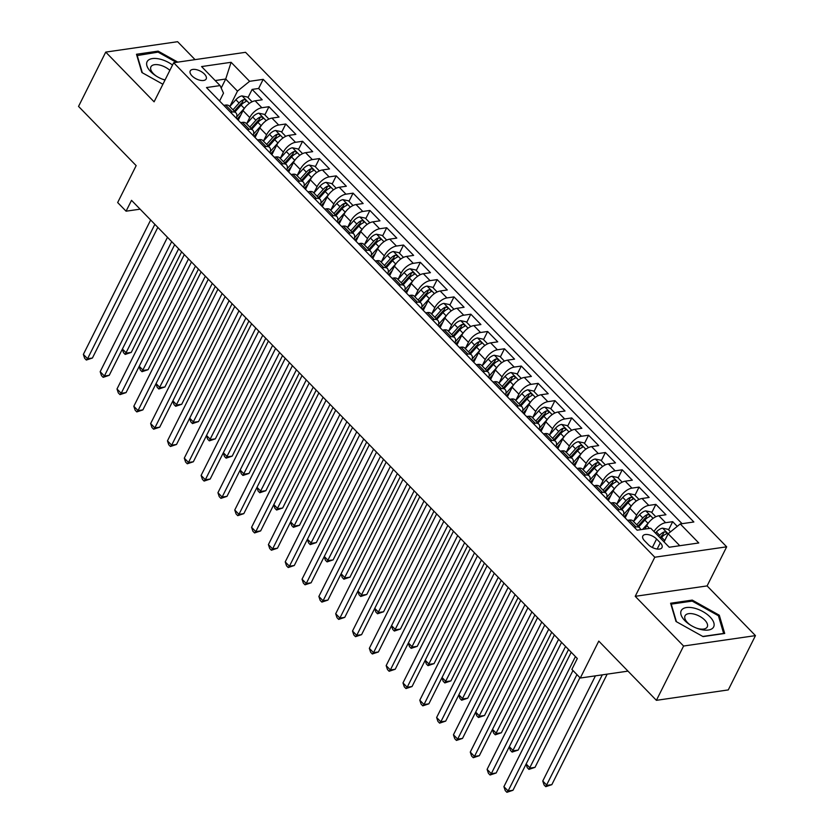 <?xml version="1.0" encoding="UTF-8"?>
<svg xmlns="http://www.w3.org/2000/svg" width="834" height="834" viewBox="0 0 834 834"><rect width="100%" height="100%" fill="white"/><g stroke="black" fill="none" stroke-linecap="round" stroke-linejoin="round"><path stroke-width="1.25" d="M191.987 75.852A8.934 4.399 26.6 0 0 200.129 80.283A8.934 4.399 26.6 0 0 206.186 78.949A8.934 4.399 26.6 0 0 204.424 74.049A8.934 4.399 26.6 0 0 196.282 69.629A8.934 4.399 26.6 0 0 190.225 70.953A8.934 4.399 26.6 0 0 191.987 75.852M195.052 59.631L177.6 41.7L105.73 52.104L78.542 106.408L136.161 165.622L117.667 202.547L126.08 211.19L140.112 209.167M726.675 546.823L245.55 52.313L173.68 62.727L654.794 557.227L726.675 546.823L707.096 585.916L635.227 596.32L683.588 646.027L755.458 635.623L707.096 585.916M755.458 635.623L728.27 689.916L656.4 700.331L598.781 641.106L580.287 678.032L627.981 671.13M683.588 646.027L656.4 700.331M677.271 526.379L672.694 521.667L668.597 529.851M645.016 529.058L646.757 525.597A11.165 5.609 -44.2 0 1 658.87 515.777L665.959 514.755L655.868 504.382L651.771 512.556M625.146 517.862L629.931 508.302A11.165 5.609 135.8 0 1 642.055 498.492L649.144 497.46L639.042 487.087L634.955 495.271M608.32 500.577L613.105 491.017A11.165 5.609 135.8 0 1 625.229 481.197L632.318 480.175L622.227 469.803L618.13 477.976M591.494 483.282L596.289 473.722A11.165 5.609 135.8 0 1 608.403 463.912L615.492 462.88L605.401 452.508L601.304 460.691M574.678 465.987L579.463 456.438A11.165 5.609 135.8 0 1 591.587 446.617L598.676 445.596L588.575 435.223L584.488 443.396M557.852 448.702L562.637 439.143A11.165 5.609 135.8 0 1 574.762 429.333L581.851 428.301L571.759 417.928L567.662 426.111M541.026 431.407L545.822 421.848A11.165 5.609 135.8 0 1 557.936 412.038L565.025 411.016L554.933 400.643L550.836 408.816M524.211 414.123L528.996 404.563A11.165 5.609 135.8 0 1 541.12 394.753L548.209 393.721L538.107 383.348L534.021 391.521M507.385 396.828L512.17 387.268A11.165 5.609 135.8 0 1 524.294 377.458L531.383 376.436L521.292 366.053L517.195 374.237M490.559 379.543L495.354 369.983A11.165 5.609 135.8 0 1 507.468 360.163L514.557 359.141L504.466 348.768L500.369 356.942M473.743 362.248L478.528 352.688A11.165 5.609 135.8 0 1 490.653 342.878L497.742 341.846L487.64 331.473L483.553 339.657M456.917 344.963L461.702 335.404A11.165 5.609 135.8 0 1 473.827 325.583L480.916 324.562L470.824 314.189L466.727 322.362M440.091 327.668L444.887 318.108A11.165 5.609 135.8 0 1 457.001 308.299L464.09 307.266L453.998 296.894L449.901 305.077M423.276 310.384L428.061 300.824A11.165 5.609 135.8 0 1 440.185 291.003L447.274 289.982L437.172 279.609L433.086 287.782M406.45 293.088L411.235 283.529A11.165 5.609 135.8 0 1 423.359 273.719L430.448 272.687L420.357 262.314L416.26 270.497M389.624 275.793L394.419 266.244A11.165 5.609 135.8 0 1 406.533 256.424L413.622 255.402L403.531 245.029L399.434 253.202M372.808 258.509L377.594 248.949A11.165 5.609 135.8 0 1 389.707 239.139L396.807 238.107L386.705 227.734L382.618 235.918M355.982 241.214L360.768 231.654A11.165 5.609 135.8 0 1 372.892 221.844L379.981 220.822L369.889 210.449L365.792 218.623M339.157 223.929L343.952 214.369A11.165 5.609 135.8 0 1 356.066 204.559L363.155 203.527L353.063 193.154L348.966 201.328M322.341 206.634L327.126 197.074A11.165 5.609 135.8 0 1 339.24 187.264L346.339 186.243L336.238 175.859L332.151 184.043M305.515 189.349L310.3 179.79A11.165 5.609 135.8 0 1 322.424 169.969L329.513 168.948L319.422 158.575L315.325 166.748M288.689 172.054L293.485 162.494A11.165 5.609 135.8 0 1 305.598 152.685L312.687 151.652L302.596 141.28L298.499 149.463M271.874 154.77L276.659 145.21A11.165 5.609 135.8 0 1 288.772 135.389L295.872 134.368L285.77 123.995L281.683 132.168M255.048 137.474L259.833 127.915A11.165 5.609 135.8 0 1 271.957 118.105L279.046 117.073L268.955 106.7L264.858 114.883M580.287 678.032L571.874 669.389L577.316 658.526L131.522 200.337L126.08 211.19M660.288 542.819L656.587 539.014A8.653 4.253 26.6 0 0 648.696 534.73A8.653 4.253 26.6 0 0 642.826 536.012A8.653 4.253 26.6 0 0 644.536 540.766L648.237 544.56A8.653 4.253 26.6 0 0 656.129 548.855A8.653 4.253 26.6 0 0 661.998 547.563A8.653 4.253 26.6 0 0 660.288 542.819L657.171 549.033M219.571 101.008L223.502 93.158L220.082 85.589L206.488 87.56L637.145 530.195L650.739 528.224L669.243 547.24L698.767 542.965L680.263 523.95L693.857 521.98L263.2 79.345L249.606 81.315L237.482 91.125L225.712 79.021L215.182 80.554M220.082 85.589L201.578 66.574L231.101 62.3L249.606 81.315M246.603 123.818L249.741 117.542A11.165 5.609 -44.2 0 1 261.866 107.732L268.955 106.7M238.222 120.19L243.017 110.63L249.741 117.542M285.749 136.349L281.173 131.647L275.606 130.479A7.391 3.711 135.8 0 0 269.507 134.305L263.429 141.123L266.567 134.837A11.165 5.609 -44.2 0 1 278.681 125.017L285.77 123.995M280.245 158.397L283.383 152.122A11.165 5.609 -44.2 0 1 295.507 142.312L302.596 141.28M319.391 170.939L314.814 166.227L309.247 165.059A7.391 3.711 135.8 0 0 303.159 168.885L297.081 175.703L300.209 169.417A11.165 5.609 -44.2 0 1 312.333 159.596L319.422 158.575M336.217 188.223L331.64 183.522L326.073 182.354A7.391 3.711 135.8 0 0 319.975 186.17L313.897 192.988L317.035 186.701A11.165 5.609 -44.2 0 1 329.149 176.891L336.238 175.859M353.043 205.518L348.456 200.806L342.889 199.639A7.391 3.711 135.8 0 0 336.8 203.465L330.723 210.283L333.85 203.996A11.165 5.609 -44.2 0 1 345.974 194.176L353.063 193.154M347.538 227.557L350.676 221.281A11.165 5.609 -44.2 0 1 362.8 211.471L369.889 210.449M364.354 244.852L367.502 238.576A11.165 5.609 -44.2 0 1 379.616 228.766L386.705 227.734M403.51 257.383L398.923 252.681L393.356 251.514A7.391 3.711 135.8 0 0 387.268 255.34L381.19 262.147L384.318 255.861A11.165 5.609 -44.2 0 1 396.442 246.051L403.531 245.029M420.326 274.678L415.749 269.966L410.182 268.809A7.391 3.711 135.8 0 0 404.094 272.624L398.016 279.442L401.144 273.156A11.165 5.609 -44.2 0 1 413.268 263.346L420.357 262.314M414.821 296.716L417.97 290.441A11.165 5.609 -44.2 0 1 430.083 280.631L437.172 279.609M453.977 309.258L449.39 304.556L443.824 303.388A7.391 3.711 135.8 0 0 437.735 307.204L431.658 314.022L434.785 307.736A11.165 5.609 -44.2 0 1 446.909 297.926L453.998 296.894M470.793 326.542L466.216 321.841L460.649 320.673A7.391 3.711 135.8 0 0 454.561 324.499L448.483 331.317L451.611 325.031A11.165 5.609 -44.2 0 1 463.735 315.21L470.824 314.189M465.289 348.591L468.437 342.315A11.165 5.609 -44.2 0 1 480.551 332.505L487.64 331.473M482.115 365.886L485.252 359.61A11.165 5.609 -44.2 0 1 497.377 349.79L504.466 348.768M521.26 378.417L516.684 373.715L511.117 372.548A7.391 3.711 135.8 0 0 505.029 376.363L498.951 383.181L502.078 376.895A11.165 5.609 -44.2 0 1 514.203 367.085L521.292 366.053M538.086 395.712L533.51 391L527.943 389.832A7.391 3.711 135.8 0 0 521.855 393.658L515.766 400.476L518.904 394.19A11.165 5.609 -44.2 0 1 531.018 384.37L538.107 383.348M532.582 417.751L535.72 411.475A11.165 5.609 -44.2 0 1 547.844 401.665L554.933 400.643M571.728 430.292L567.151 425.58L561.584 424.423A7.391 3.711 135.8 0 0 555.496 428.238L549.418 435.056L552.546 428.77A11.165 5.609 -44.2 0 1 564.67 418.96L571.759 417.928M588.554 447.577L583.977 442.875L578.41 441.707A7.391 3.711 135.8 0 0 572.322 445.533L566.234 452.341L569.372 446.054A11.165 5.609 -44.2 0 1 581.486 436.245L588.575 435.223M605.38 464.872L600.793 460.159L595.226 459.002A7.391 3.711 135.8 0 0 589.138 462.818L583.06 469.636L586.187 463.35A11.165 5.609 -44.2 0 1 598.312 453.54L605.401 452.508M599.875 486.91L603.013 480.634A11.165 5.609 -44.2 0 1 615.138 470.824L622.227 469.803M639.021 499.451L634.445 494.739L628.878 493.582A7.391 3.711 135.8 0 0 622.789 497.398L616.701 504.216L619.839 497.929A11.165 5.609 -44.2 0 1 631.953 488.119L639.042 487.087M655.847 516.736L651.26 512.034L645.693 510.867A7.391 3.711 135.8 0 0 639.605 514.693L633.527 521.511L636.655 515.224A11.165 5.609 -44.2 0 1 648.779 505.404L655.868 504.382M653.992 531.571A11.165 5.609 -44.2 0 1 665.605 522.699L672.694 521.667M682.076 523.689L258.634 88.467L252.129 89.415L248.032 97.588M243.017 110.63A11.165 5.609 135.8 0 1 255.131 100.81L262.22 99.788L252.129 89.415M627.533 520.322L629.347 520.062A11.165 5.609 -44.2 0 1 632.996 520.958L639.73 527.88A11.165 5.609 -44.2 0 1 640.575 529.694M634.267 527.234L636.081 526.973A11.165 5.609 -44.2 0 1 639.73 527.88M617.441 509.949L619.255 509.678A11.165 5.609 -44.2 0 1 622.904 510.585A11.165 5.609 -44.2 0 1 623.248 515.923M622.904 510.585L616.17 503.673A11.165 5.609 135.8 0 0 612.521 502.766L610.707 503.027M600.616 492.654L602.429 492.394A11.165 5.609 -44.2 0 1 606.078 493.301A11.165 5.609 -44.2 0 1 606.433 498.628M606.078 493.301L599.354 486.378A11.165 5.609 135.8 0 0 595.705 485.471L593.891 485.742M583.8 475.37L585.614 475.099A11.165 5.609 -44.2 0 1 589.263 476.006A11.165 5.609 -44.2 0 1 589.607 481.333M589.263 476.006L582.528 469.094A11.165 5.609 135.8 0 0 578.879 468.187L577.065 468.447M566.974 458.074L568.788 457.814A11.165 5.609 -44.2 0 1 572.437 458.721A11.165 5.609 -44.2 0 1 572.781 464.048M572.437 458.721L565.702 451.799A11.165 5.609 135.8 0 0 562.053 450.892L560.24 451.163M550.148 440.779L551.962 440.519A11.165 5.609 -44.2 0 1 555.611 441.426A11.165 5.609 -44.2 0 1 555.965 446.753M555.611 441.426L548.887 434.514A11.165 5.609 135.8 0 0 545.238 433.607L543.424 433.868M533.322 423.495L535.147 423.234A11.165 5.609 -44.2 0 1 538.795 424.131A11.165 5.609 -44.2 0 1 539.139 429.468M538.795 424.131L532.061 417.219A11.165 5.609 135.8 0 0 528.412 416.312L526.598 416.573M516.507 406.2L518.321 405.939A11.165 5.609 -44.2 0 1 521.969 406.846A11.165 5.609 -44.2 0 1 522.313 412.173M521.969 406.846L515.235 399.924A11.165 5.609 135.8 0 0 511.586 399.027L509.772 399.288M499.681 388.915L501.495 388.654A11.165 5.609 -44.2 0 1 505.143 389.551A11.165 5.609 -44.2 0 1 505.498 394.889M505.143 389.551L498.419 382.639A11.165 5.609 135.8 0 0 494.771 381.732L492.957 381.993M482.855 371.62L484.669 371.359A11.165 5.609 -44.2 0 1 488.328 372.266A11.165 5.609 -44.2 0 1 488.672 377.594M488.328 372.266L481.593 365.344A11.165 5.609 135.8 0 0 477.945 364.448L476.131 364.708M466.039 354.335L467.853 354.075A11.165 5.609 -44.2 0 1 471.502 354.971A11.165 5.609 -44.2 0 1 471.846 360.309M471.502 354.971L464.767 348.059A11.165 5.609 135.8 0 0 461.119 347.152L459.305 347.413M449.213 337.04L451.027 336.78A11.165 5.609 -44.2 0 1 454.676 337.687A11.165 5.609 -44.2 0 1 455.03 343.014M454.676 337.687L447.952 330.764A11.165 5.609 135.8 0 0 444.303 329.868L442.489 330.128M432.387 319.756L434.201 319.485A11.165 5.609 -44.2 0 1 437.86 320.392A11.165 5.609 -44.2 0 1 438.204 325.729M437.86 320.392L431.126 313.48A11.165 5.609 135.8 0 0 427.477 312.573L425.663 312.833M415.572 302.461L417.386 302.2A11.165 5.609 -44.2 0 1 421.034 303.107A11.165 5.609 -44.2 0 1 421.378 308.434M421.034 303.107L414.3 296.185A11.165 5.609 135.8 0 0 410.651 295.278L408.837 295.549M398.746 285.176L400.56 284.905A11.165 5.609 -44.2 0 1 404.209 285.812A11.165 5.609 -44.2 0 1 404.563 291.149M404.209 285.812L397.484 278.9A11.165 5.609 135.8 0 0 393.836 277.993L392.022 278.254M381.92 267.881L383.734 267.62A11.165 5.609 -44.2 0 1 387.393 268.527A11.165 5.609 -44.2 0 1 387.737 273.854M387.393 268.527L380.658 261.605A11.165 5.609 135.8 0 0 377.01 260.698L375.196 260.969M365.104 250.586L366.918 250.325A11.165 5.609 -44.2 0 1 370.567 251.232A11.165 5.609 -44.2 0 1 370.911 256.559M370.567 251.232L363.832 244.32A11.165 5.609 135.8 0 0 360.184 243.413L358.37 243.674M348.278 233.301L350.092 233.04A11.165 5.609 -44.2 0 1 353.741 233.937A11.165 5.609 -44.2 0 1 354.096 239.275M353.741 233.937L347.017 227.025A11.165 5.609 135.8 0 0 343.368 226.118L341.554 226.379M331.452 216.006L333.266 215.745A11.165 5.609 -44.2 0 1 336.926 216.652A11.165 5.609 -44.2 0 1 337.27 221.98M336.926 216.652L330.191 209.741A11.165 5.609 135.8 0 0 326.542 208.834L324.728 209.094M314.637 198.721L316.451 198.461A11.165 5.609 -44.2 0 1 320.1 199.357A11.165 5.609 -44.2 0 1 320.444 204.695M320.1 199.357L313.365 192.445A11.165 5.609 135.8 0 0 309.716 191.539L307.902 191.799M297.811 181.426L299.625 181.166A11.165 5.609 -44.2 0 1 303.274 182.073A11.165 5.609 -44.2 0 1 303.628 187.4M303.274 182.073L296.55 175.15A11.165 5.609 135.8 0 0 292.901 174.254L291.087 174.514M280.985 164.142L282.799 163.881A11.165 5.609 -44.2 0 1 286.458 164.778A11.165 5.609 -44.2 0 1 286.802 170.115M286.458 164.778L279.724 157.866A11.165 5.609 135.8 0 0 276.075 156.959L274.261 157.219M264.17 146.847L265.983 146.586A11.165 5.609 -44.2 0 1 269.632 147.493A11.165 5.609 -44.2 0 1 269.976 152.82M269.632 147.493L262.898 140.571A11.165 5.609 135.8 0 0 259.249 139.674L257.435 139.935M247.344 129.562L249.157 129.291A11.165 5.609 -44.2 0 1 252.806 130.198A11.165 5.609 -44.2 0 1 253.161 135.535M252.806 130.198L246.082 123.286A11.165 5.609 135.8 0 0 242.433 122.379L240.619 122.64M230.518 112.267L232.332 112.006A11.165 5.609 -44.2 0 1 235.991 112.913A11.165 5.609 -44.2 0 1 236.335 118.24M235.991 112.913L229.256 105.991A11.165 5.609 135.8 0 0 225.607 105.084L223.793 105.355M679.773 545.717L668.138 533.76L680.263 523.95M664.062 541.912L668.138 533.76M635.227 596.32L654.794 557.227M105.73 52.104L154.102 101.821L173.68 62.727M221.198 88.05L225.712 79.021L231.101 62.3M252.097 101.769L247.521 97.067L241.954 95.9A7.391 3.711 135.8 0 0 235.866 99.726L229.788 106.533L237.482 91.125M258.634 88.467L263.2 79.345M719.294 615.211L692.241 600.094L670.599 603.232L676.009 621.486L703.062 636.603L724.704 633.465L719.294 615.211L718.637 616.534M177.809 62.123L158.126 51.124L136.484 54.262L141.895 72.516L162.891 84.255M691.699 601.168L692.241 600.094M157.584 52.198L158.126 51.124M575.429 656.587L508.125 790.986L503.913 786.66L571.217 652.261M572.958 670.505L512.983 790.278L508.125 790.986L506.905 792.3L505.227 790.569L503.913 786.66M512.983 790.278L506.905 792.3M670.526 531.831L668.086 529.329L662.519 528.162A7.391 3.711 135.8 0 0 656.431 531.977L655.451 533.072M664.531 540.974L663.864 541.714M595.445 675.842L542.767 781.031L546.968 785.357L551.827 784.658L607.173 674.143M660.674 538.43L661.643 537.346A7.391 3.711 -44.2 0 1 666.147 534C667.148 532.738 666.47 532.04 664.125 531.925A7.391 3.711 135.8 0 0 659.621 535.261L658.651 536.356M659.934 537.68L661.247 536.21A3.763 1.897 -44.2 0 1 662.561 535.053L664.125 531.925M666.147 534L666.72 533.531M551.827 784.658L545.749 786.671L602.315 674.842M545.749 786.671L544.07 784.94L542.767 781.031M684.808 620.611A18.139 8.924 26.6 0 0 690.229 624.947A18.139 8.924 26.6 0 0 696.807 628.242A18.139 8.924 26.6 0 0 712.497 628.367A18.139 8.924 26.6 0 0 710.057 616.951A18.139 8.924 26.6 0 0 686.497 607.548A18.139 8.924 26.6 0 0 684.808 620.611M696.213 628.012A12.416 6.109 26.6 0 0 707.253 626.918A12.416 6.109 26.6 0 0 704.793 620.1A12.416 6.109 26.6 0 0 693.471 613.949A12.416 6.109 26.6 0 0 685.048 615.794A12.416 6.109 26.6 0 0 687.508 622.602A12.416 6.109 26.6 0 0 690.771 625.291M676.437 621.726L671.224 604.139L692.189 601.095L718.408 615.742L723.651 633.433L702.791 636.457M172.523 65.021A18.139 8.924 26.6 0 0 160.159 59.172A18.139 8.924 26.6 0 0 146.753 62.654A18.139 8.924 26.6 0 0 156.114 75.988A18.139 8.924 26.6 0 0 162.693 79.282A18.139 8.924 26.6 0 0 164.996 80.064M162.098 79.042A12.416 6.109 26.6 0 0 164.194 79.678A12.416 6.109 26.6 0 0 165.09 79.876M169.855 70.348A12.416 6.109 26.6 0 0 159.867 65.094A12.416 6.109 26.6 0 0 150.933 66.824A12.416 6.109 26.6 0 0 156.656 76.321M136.88 55.617L158.074 52.135L176.339 62.341M142.322 72.756L137.11 55.169M558.603 639.292L491.299 773.691L487.098 769.375L554.401 634.976M561.574 642.347L496.157 772.993L491.299 773.691L490.079 775.005L488.401 773.285L487.098 769.375M496.157 772.993L490.079 775.005M541.777 622.008L474.473 756.407L470.272 752.08L537.576 617.681M544.758 625.062L479.331 755.698L474.473 756.407L473.264 757.72L471.575 755.99L470.272 752.08M479.331 755.698L473.264 757.72M524.961 604.713L457.657 739.112L453.446 734.796L520.75 600.386M527.932 607.767L462.516 738.413L457.657 739.112L456.438 740.425L454.759 738.705L453.446 734.796M462.516 738.413L456.438 740.425M508.135 587.428L440.832 721.827L436.63 717.501L503.934 583.102M511.106 590.482L445.69 721.118L440.832 721.827L439.612 723.141L437.933 721.41L436.63 717.501M445.69 721.118L439.612 723.141M648.508 522.814A7.391 3.711 135.8 0 0 648.018 523.335L642.607 529.402M526.16 763.965L530.153 768.072L535.001 767.363L579.922 677.656M638.74 526.869L644.818 520.051A7.391 3.711 -44.2 0 1 649.321 516.705C650.322 515.443 649.655 514.755 647.299 514.63A7.391 3.711 135.8 0 0 642.806 517.977L636.728 524.794M638.01 526.108L644.421 518.915A3.763 1.897 -44.2 0 1 645.735 517.758L647.299 514.63M649.321 516.705L649.905 516.236M535.001 767.363L528.933 769.386L576.951 674.602M528.933 769.386L527.244 767.655L526.077 764.132M631.682 505.529A7.391 3.711 135.8 0 0 631.192 506.05L623.665 514.484M627.741 512.681L624.082 516.778M509.334 746.67L513.327 750.777L518.185 750.079L568.538 649.509M621.914 509.574L628.002 502.756A7.391 3.711 -44.2 0 1 632.495 499.42C633.496 498.159 632.829 497.46 630.483 497.345A7.391 3.711 135.8 0 0 625.98 500.681L619.902 507.499M621.184 508.823L627.606 501.63A3.763 1.897 -44.2 0 1 628.909 500.473L630.483 497.345M632.495 499.42L633.079 498.951M518.185 750.079L512.107 752.091L565.567 646.454M512.107 752.091L510.429 750.36L509.251 746.847M622.195 482.156L617.619 477.455L612.052 476.287A7.391 3.711 135.8 0 0 605.964 480.113L599.886 486.92M614.866 488.234A7.391 3.711 135.8 0 0 614.377 488.755L606.839 497.2M610.915 495.386L607.267 499.483M492.508 729.385L496.501 733.482L501.359 732.784L551.722 632.224M605.098 492.289L611.176 485.471A7.391 3.711 -44.2 0 1 615.68 482.125C616.68 480.864 616.003 480.175 613.657 480.05A7.391 3.711 135.8 0 0 609.154 483.397L603.076 490.215M604.358 491.528L610.78 484.335A3.763 1.897 -44.2 0 1 612.093 483.178L613.657 480.05M615.68 482.125L616.253 481.656M501.359 732.784L495.281 734.806L548.741 629.159M495.281 734.806L493.603 733.076L492.425 729.552M598.041 470.939A7.391 3.711 135.8 0 0 597.551 471.46L590.024 479.904M594.089 478.101L590.441 482.198M475.693 712.09L479.686 716.197L484.533 715.489L534.896 614.929M588.272 474.994L594.35 468.176A7.391 3.711 -44.2 0 1 598.854 464.84C599.854 463.579 599.187 462.88 596.831 462.766A7.391 3.711 135.8 0 0 592.338 466.102L586.26 472.92M587.543 474.244L593.954 467.05A3.763 1.897 -44.2 0 1 595.268 465.883L596.831 462.766M598.854 464.84L599.438 464.361M484.533 715.489L478.466 717.511L531.925 611.875M478.466 717.511L476.777 715.78L475.609 712.257M491.309 570.133L424.006 704.532L419.804 700.206L487.108 565.806M494.291 573.187L428.864 703.833L424.006 704.532L422.796 705.845L421.107 704.115L419.804 700.206M428.864 703.833L422.796 705.845M581.215 453.654A7.391 3.711 135.8 0 0 580.725 454.176L573.198 462.62M577.274 460.806L573.615 464.903M458.867 694.805L462.86 698.902L467.718 698.204L518.07 597.634M571.446 457.71L577.535 450.892A7.391 3.711 -44.2 0 1 582.028 447.545C583.029 446.284 582.361 445.596 580.016 445.471A7.391 3.711 135.8 0 0 575.512 448.817L569.434 455.625M570.717 456.949L577.138 449.755A3.763 1.897 -44.2 0 1 578.442 448.598L580.016 445.471M582.028 447.545L582.612 447.076M467.718 698.204L461.64 700.226L515.099 594.579M461.64 700.226L459.961 698.496L458.783 694.972M474.494 552.838L407.19 687.247L402.978 682.921L470.282 548.522M477.465 555.903L412.048 686.538L407.19 687.247L405.97 688.561L404.292 686.83L402.978 682.921M412.048 686.538L405.97 688.561M564.399 436.359A7.391 3.711 135.8 0 0 563.909 436.88L556.372 445.325M560.448 443.521L556.799 447.618M442.041 677.51L446.034 681.618L450.892 680.909L501.255 580.349M554.631 440.415L560.709 433.597A7.391 3.711 -44.2 0 1 565.212 430.261C566.213 428.989 565.535 428.301 563.19 428.186A7.391 3.711 135.8 0 0 558.686 431.522L552.608 438.34M553.891 439.664L560.312 432.471A3.763 1.897 -44.2 0 1 561.626 431.303L563.19 428.186M565.212 430.261L565.786 429.781M450.892 680.909L444.814 682.931L498.273 577.295M444.814 682.931L443.135 681.201L441.957 677.677M457.668 535.553L390.364 669.952L386.163 665.626L453.467 531.227M460.639 538.608L395.222 669.254L390.364 669.952L389.144 671.266L387.466 669.535L386.163 665.626M395.222 669.254L389.144 671.266M554.912 412.997L550.325 408.295L544.758 407.128A7.391 3.711 135.8 0 0 538.67 410.953L532.592 417.761M547.573 419.075A7.391 3.711 135.8 0 0 547.083 419.596L539.556 428.04M543.622 426.226L539.973 430.323M425.225 660.226L429.218 664.323L434.066 663.624L484.429 563.054M537.805 423.119L543.883 416.312A7.391 3.711 -44.2 0 1 548.386 412.966C549.387 411.704 548.72 411.016 546.364 410.891A7.391 3.711 135.8 0 0 541.871 414.237L535.793 421.045M537.075 422.369L543.487 415.176A3.763 1.897 -44.2 0 1 544.8 414.018L546.364 410.891M548.386 412.966L548.97 412.496M434.066 663.624L427.998 665.647L481.458 560M427.998 665.647L426.31 663.916L425.142 660.392M440.842 518.258L373.538 652.657L369.337 648.341L436.641 513.942M443.824 521.323L378.396 651.959L373.538 652.657L372.329 653.981L370.64 652.251L369.337 648.341M378.396 651.959L372.329 653.981M530.747 401.779A7.391 3.711 135.8 0 0 530.257 402.301L522.73 410.745M526.807 408.931L523.147 413.028M408.399 642.931L412.392 647.038L417.25 646.329L467.603 545.77M520.979 405.835L527.067 399.017A7.391 3.711 -44.2 0 1 531.56 395.67C532.561 394.409 531.894 393.721 529.548 393.596A7.391 3.711 135.8 0 0 525.045 396.942L518.967 403.76M520.249 405.074L526.671 397.881A3.763 1.897 -44.2 0 1 527.974 396.723L529.548 393.596M531.56 395.67L532.144 395.201M417.25 646.329L411.172 648.352L464.632 542.715M411.172 648.352L409.494 646.621L408.316 643.097M424.026 500.973L356.723 635.372L352.511 631.046L419.815 496.647M426.998 504.028L361.581 634.664L356.723 635.372L355.503 636.686L353.824 634.955L352.511 631.046M361.581 634.664L355.503 636.686M513.932 384.495A7.391 3.711 135.8 0 0 513.442 385.016L505.904 393.45M509.981 391.646L506.332 395.743M391.573 625.646L395.566 629.743L400.424 629.044L450.787 528.475M504.163 388.54L510.241 381.732A7.391 3.711 -44.2 0 1 514.745 378.386C515.746 377.124 515.068 376.426 512.722 376.311A7.391 3.711 135.8 0 0 508.219 379.658L502.141 386.465M503.423 387.789L509.845 380.596A3.763 1.897 -44.2 0 1 511.159 379.439L512.722 376.311M514.745 378.386L515.318 377.917M400.424 629.044L394.346 631.057L447.806 525.42M394.346 631.057L392.668 629.336L391.49 625.813M407.201 483.678L339.897 618.077L335.695 613.761L402.999 479.362M410.172 486.733L344.755 617.379L339.897 618.077L338.677 619.401L336.999 617.671L335.695 613.761M344.755 617.379L338.677 619.401M504.445 361.132L499.858 356.42L494.291 355.253A7.391 3.711 135.8 0 0 488.203 359.079L482.125 365.897M497.106 367.2A7.391 3.711 135.8 0 0 496.616 367.721L489.089 376.165M493.155 374.351L489.506 378.448M374.758 608.351L378.751 612.458L383.598 611.749L433.961 511.19M487.337 371.255L493.415 364.437A7.391 3.711 -44.2 0 1 497.919 361.091C498.92 359.829 498.252 359.141 495.896 359.016A7.391 3.711 135.8 0 0 491.403 362.363L485.315 369.181M486.608 370.494L493.019 363.301A3.763 1.897 -44.2 0 1 494.333 362.144L495.896 359.016M497.919 361.091L498.492 360.622M383.598 611.749L377.531 613.772L430.99 508.135M377.531 613.772L375.842 612.041L374.674 608.518M390.375 466.394L323.071 600.793L318.869 596.466L386.173 462.067M393.356 469.448L327.929 600.084L323.071 600.793L321.861 602.106L320.173 600.376L318.869 596.466M327.929 600.084L321.861 602.106M487.619 343.837L483.042 339.136L477.475 337.968A7.391 3.711 135.8 0 0 471.377 341.784L465.299 348.602M480.28 349.915A7.391 3.711 135.8 0 0 479.79 350.436L472.263 358.87M476.339 357.067L472.68 361.164M357.932 591.066L361.925 595.163L366.783 594.465L417.136 493.895M470.512 353.96L476.6 347.152A7.391 3.711 -44.2 0 1 481.093 343.806C482.094 342.545 481.426 341.846 479.081 341.731A7.391 3.711 135.8 0 0 474.577 345.078L468.499 351.885M469.782 353.209L476.204 346.016A3.763 1.897 -44.2 0 1 477.507 344.859L479.081 341.731M481.093 343.806L481.677 343.337M366.783 594.465L360.705 596.477L414.164 490.84M360.705 596.477L359.027 594.746L357.849 591.233M373.559 449.099L306.255 583.498L302.044 579.182L369.347 444.783M376.53 452.153L311.113 582.799L306.255 583.498L305.036 584.811L303.357 583.091L302.044 579.182M311.113 582.799L305.036 584.811M463.464 332.62A7.391 3.711 135.8 0 0 462.974 333.141L455.437 341.586M459.513 339.772L455.854 343.869M341.106 573.771L345.099 577.879L349.957 577.17L400.32 476.61M453.696 336.675L459.774 329.857A7.391 3.711 -44.2 0 1 464.277 326.511C465.278 325.25 464.601 324.562 462.255 324.436A7.391 3.711 135.8 0 0 457.751 327.783L451.674 334.601M452.956 335.914L459.378 328.721A3.763 1.897 -44.2 0 1 460.691 327.564L462.255 324.436M464.277 326.511L464.851 326.042M349.957 577.17L343.879 579.192L397.338 473.545M343.879 579.192L342.201 577.462L341.023 573.938M446.638 315.335A7.391 3.711 135.8 0 0 446.148 315.857L438.621 324.29M442.687 322.487L439.038 326.584M324.29 556.476L328.283 560.584L333.131 559.885L383.494 459.315M436.87 319.38L442.948 312.562A7.391 3.711 -44.2 0 1 447.451 309.226C448.452 307.965 447.785 307.266 445.429 307.152A7.391 3.711 135.8 0 0 440.936 310.488L434.848 317.306M436.14 318.63L442.552 311.436A3.763 1.897 -44.2 0 1 443.865 310.279L445.429 307.152M447.451 309.226L448.025 308.757M333.131 559.885L327.064 561.897L380.523 456.261M327.064 561.897L325.375 560.167L324.207 556.653M437.152 291.963L432.575 287.261L427.008 286.093A7.391 3.711 135.8 0 0 420.909 289.919L414.832 296.727M429.812 298.04A7.391 3.711 135.8 0 0 429.322 298.562L421.796 307.006M425.872 305.192L422.212 309.289M307.465 539.191L311.457 543.288L316.315 542.59L366.668 442.03M420.044 302.096L426.132 295.278A7.391 3.711 -44.2 0 1 430.625 291.931C431.626 290.67 430.959 289.982 428.613 289.857A7.391 3.711 135.8 0 0 424.11 293.203L418.032 300.021M419.314 301.335L425.736 294.141A3.763 1.897 -44.2 0 1 427.039 292.984L428.613 289.857M430.625 291.931L431.209 291.462M316.315 542.59L310.238 544.612L363.697 438.965M310.238 544.612L308.559 542.882L307.381 539.358M356.733 431.814L289.429 566.213L285.228 561.887L352.532 427.488M359.704 434.868L294.287 565.504L289.429 566.213L288.21 567.527L286.531 565.796L285.228 561.887M294.287 565.504L288.21 567.527M339.907 414.519L272.603 548.918L268.402 544.602L335.706 410.192M342.889 417.573L277.461 548.219L272.603 548.918L271.394 550.231L269.705 548.511L268.402 544.602M277.461 548.219L271.394 550.231M323.092 397.234L255.788 531.633L251.576 527.307L318.88 392.908M326.063 400.289L260.646 530.924L255.788 531.633L254.568 532.947L252.89 531.216L251.576 527.307M260.646 530.924L254.568 532.947M412.997 280.745A7.391 3.711 135.8 0 0 412.507 281.267L404.97 289.711M409.046 287.907L405.387 292.004M290.639 521.896L294.631 526.004L299.489 525.295L349.853 424.735M403.229 284.801L409.306 277.983A7.391 3.711 -44.2 0 1 413.81 274.647C414.811 273.385 414.133 272.687 411.787 272.572A7.391 3.711 135.8 0 0 407.284 275.908L401.206 282.726M402.488 284.05L408.91 276.857A3.763 1.897 -44.2 0 1 410.224 275.689L411.787 272.572M413.81 274.647L414.383 274.167M299.489 525.295L293.412 527.317L346.871 421.681M293.412 527.317L291.733 525.587L290.555 522.063M306.266 379.939L238.962 514.338L234.761 510.012L302.064 375.613M309.237 382.994L243.82 513.64L238.962 514.338L237.742 515.652L236.064 513.921L234.761 510.012M243.82 513.64L237.742 515.652M396.171 263.461A7.391 3.711 135.8 0 0 395.681 263.982L388.154 272.426M392.22 270.612L388.571 274.709M273.823 504.612L277.816 508.709L282.663 508.01L333.027 407.44M386.403 267.516L392.48 260.698A7.391 3.711 -44.2 0 1 396.984 257.352C397.985 256.09 397.318 255.402 394.962 255.277A7.391 3.711 135.8 0 0 390.468 258.623L384.38 265.431M385.673 266.755L392.084 259.562A3.763 1.897 -44.2 0 1 393.398 258.404L394.962 255.277M396.984 257.352L397.557 256.882M282.663 508.01L276.596 510.033L330.055 404.386M276.596 510.033L274.907 508.302L273.74 504.778M289.44 362.644L222.136 497.054L217.935 492.727L285.238 358.328M292.421 365.709L226.994 496.345L222.136 497.054L220.927 498.367L219.238 496.637L217.935 492.727M226.994 496.345L220.927 498.367M386.684 240.098L382.108 235.386L376.541 234.229A7.391 3.711 135.8 0 0 370.442 238.044L364.364 244.862M379.345 246.166A7.391 3.711 135.8 0 0 378.855 246.687L371.328 255.131M375.404 253.327L371.745 257.425M256.997 487.317L260.99 491.424L265.848 490.715L316.201 390.156M369.577 250.221L375.665 243.403A7.391 3.711 -44.2 0 1 380.158 240.067C381.159 238.795 380.492 238.107 378.146 237.992A7.391 3.711 135.8 0 0 373.642 241.328L367.565 248.146M368.847 249.47L375.269 242.277A3.763 1.897 -44.2 0 1 376.572 241.109L378.146 237.992M380.158 240.067L380.742 239.587M265.848 490.715L259.77 492.738L313.23 387.101M259.77 492.738L258.092 491.007L256.914 487.483M272.624 345.359L205.32 479.758L201.109 475.432L268.412 341.033M275.595 348.414L210.178 479.06L205.32 479.758L204.101 481.072L202.412 479.341L201.109 475.432M210.178 479.06L204.101 481.072M369.858 222.803L365.282 218.101L359.715 216.934A7.391 3.711 135.8 0 0 353.626 220.76L347.549 227.567M362.529 228.881A7.391 3.711 135.8 0 0 362.039 229.402L354.502 237.846M358.578 236.032L354.919 240.129M240.171 470.032L244.164 474.129L249.022 473.431L299.385 372.861M352.761 232.926L358.839 226.118A7.391 3.711 -44.2 0 1 363.343 222.772C364.343 221.51 363.666 220.822 361.32 220.697A7.391 3.711 135.8 0 0 356.816 224.044L350.739 230.851M352.021 232.175L358.443 224.982A3.763 1.897 -44.2 0 1 359.756 223.825L361.32 220.697M363.343 222.772L363.916 222.303M249.022 473.431L242.944 475.453L296.404 369.806M242.944 475.453L241.266 473.722L240.088 470.199M255.798 328.064L188.494 462.463L184.293 458.147L251.597 323.748M258.769 331.129L193.352 461.765L188.494 462.463L187.275 463.787L185.596 462.057L184.293 458.147M193.352 461.765L187.275 463.787M345.703 211.586A7.391 3.711 135.8 0 0 345.213 212.107L337.687 220.551M341.752 218.737L338.104 222.834M223.356 452.737L227.348 456.844L232.196 456.135L282.559 355.576M335.935 215.641L342.013 208.823A7.391 3.711 -44.2 0 1 346.517 205.477C347.517 204.215 346.85 203.527 344.494 203.402A7.391 3.711 135.8 0 0 340.001 206.749L333.913 213.567M335.205 214.88L341.617 207.687A3.763 1.897 -44.2 0 1 342.93 206.53L344.494 203.402M346.517 205.477L347.09 205.008M232.196 456.135L226.129 458.158L279.588 352.521M226.129 458.158L224.44 456.427L223.272 452.904M238.972 310.78L171.668 445.179L167.467 440.852L234.771 306.453M241.954 313.834L176.527 444.47L171.668 445.179L170.459 446.492L168.77 444.762L167.467 440.852M176.527 444.47L170.459 446.492M328.877 194.301A7.391 3.711 135.8 0 0 328.387 194.822L320.861 203.256M324.937 201.453L321.278 205.55M206.53 435.452L210.522 439.549L215.38 438.851L265.733 338.281M319.109 198.346L325.197 191.539A7.391 3.711 -44.2 0 1 329.691 188.192C330.691 186.931 330.024 186.232 327.679 186.118A7.391 3.711 135.8 0 0 323.175 189.464L317.097 196.271M318.379 197.595L324.801 190.402A3.763 1.897 -44.2 0 1 326.104 189.245L327.679 186.118M329.691 188.192L330.274 187.723M215.38 438.851L209.303 440.863L262.762 335.226M209.303 440.863L207.624 439.143L206.446 435.619M222.157 293.485L154.853 427.884L150.641 423.568L217.945 289.169M225.128 296.539L159.711 427.185L154.853 427.884L153.633 429.208L151.944 427.477L150.641 423.568M159.711 427.185L153.633 429.208M312.062 177.006A7.391 3.711 135.8 0 0 311.572 177.527L304.035 185.972M308.111 184.158L304.452 188.255M189.704 418.157L193.697 422.265L198.555 421.556L248.918 320.996M302.294 181.061L308.372 174.243A7.391 3.711 -44.2 0 1 312.875 170.897C313.876 169.636 313.198 168.948 310.853 168.822A7.391 3.711 135.8 0 0 306.349 172.169L300.271 178.987M301.554 180.3L307.975 173.107A3.763 1.897 -44.2 0 1 309.289 171.95L310.853 168.822M312.875 170.897L313.448 170.428M198.555 421.556L192.477 423.578L245.936 317.942M192.477 423.578L190.798 421.848L189.62 418.324M205.331 276.2L138.027 410.599L133.826 406.273L201.13 271.874M208.302 279.254L142.885 409.89L138.027 410.599L136.807 411.913L135.129 410.182L133.826 406.273M142.885 409.89L136.807 411.913M302.575 153.644L297.988 148.942L292.421 147.774A7.391 3.711 135.8 0 0 286.333 151.59L280.255 158.408M295.236 159.721A7.391 3.711 135.8 0 0 294.746 160.243L287.219 168.677M291.285 166.873L287.636 170.97M172.888 400.873L176.881 404.97L181.729 404.271L232.092 303.701M285.468 163.766L291.546 156.959A7.391 3.711 -44.2 0 1 296.049 153.612C297.05 152.351 296.383 151.652 294.027 151.538A7.391 3.711 135.8 0 0 289.534 154.884L283.445 161.692M284.738 163.016L291.149 155.822A3.763 1.897 -44.2 0 1 292.463 154.665L294.027 151.538M296.049 153.612L296.623 153.143M181.729 404.271L175.661 406.283L229.121 300.647M175.661 406.283L173.972 404.553L172.805 401.039M188.505 258.905L121.201 393.304L117 388.988L184.304 254.589M191.486 261.959L126.059 392.606L121.201 393.304L119.992 394.618L118.303 392.897L117 388.988M126.059 392.606L119.992 394.618M171.689 241.62L104.386 376.019L100.174 371.693L167.478 237.294M174.66 244.675L109.244 375.31L104.386 376.019L103.166 377.333L101.477 375.602L100.174 371.693M109.244 375.31L103.166 377.333M154.863 224.325L87.56 358.724L83.358 354.408L150.662 219.999M157.834 227.38L92.418 358.026L87.56 358.724L86.34 360.038L84.661 358.318L83.358 354.408M92.418 358.026L86.34 360.038M278.41 142.426A7.391 3.711 135.8 0 0 277.92 142.948L270.393 151.392M274.469 149.578L270.81 153.675M156.062 383.577L160.055 387.685L164.913 386.976L215.266 286.416M268.642 146.482L274.73 139.664A7.391 3.711 -44.2 0 1 279.223 136.317C280.224 135.056 279.557 134.368 277.211 134.243A7.391 3.711 135.8 0 0 272.708 137.589L266.63 144.407M267.912 145.721L274.334 138.527A3.763 1.897 -44.2 0 1 275.637 137.37L277.211 134.243M279.223 136.317L279.807 135.848M164.913 386.976L158.835 388.998L212.295 283.351M158.835 388.998L157.157 387.268L155.979 383.744M268.923 119.064L264.347 114.362L258.78 113.195A7.391 3.711 135.8 0 0 252.692 117.01L246.614 123.828M261.584 125.142A7.391 3.711 135.8 0 0 261.105 125.663L253.567 134.097M257.643 132.293L253.984 136.39M139.236 366.282L143.229 370.39L148.087 369.691L198.45 269.121M251.826 129.187L257.904 122.369A7.391 3.711 -44.2 0 1 262.408 119.033C263.408 117.771 262.731 117.073 260.385 116.958A7.391 3.711 135.8 0 0 255.882 120.294L249.804 127.112M251.086 128.436L257.508 121.243A3.763 1.897 -44.2 0 1 258.821 120.086L260.385 116.958M262.408 119.033L262.981 118.564M148.087 369.691L142.009 371.703L195.469 266.067M142.009 371.703L140.331 369.973L139.153 366.46M244.769 107.847A7.391 3.711 135.8 0 0 244.279 108.368L236.752 116.812M240.817 114.998L237.169 119.095M122.421 348.998L126.414 353.095L131.261 352.396L181.624 251.837M235 111.902L241.078 105.084A7.391 3.711 -44.2 0 1 245.582 101.738C246.583 100.476 245.915 99.788 243.559 99.663A7.391 3.711 135.8 0 0 239.066 103.009L232.978 109.827M234.271 111.141L240.682 103.948A3.763 1.897 -44.2 0 1 241.996 102.79L243.559 99.663M245.582 101.738L246.155 101.268M131.261 352.396L125.194 354.419L178.653 248.772M125.194 354.419L123.505 352.688L122.337 349.165M259.833 127.915L266.567 134.837M276.659 145.21L283.383 152.122M293.485 162.494L300.209 169.417M310.3 179.79L317.035 186.701M327.126 197.074L333.85 203.996M343.952 214.369L350.676 221.281M360.768 231.654L367.502 238.576M377.594 248.949L384.318 255.861M394.419 266.244L401.144 273.156M411.235 283.529L417.97 290.441M428.061 300.824L434.785 307.736M444.887 318.108L451.611 325.031M461.702 335.404L468.437 342.315M478.528 352.688L485.252 359.61M495.354 369.983L502.078 376.895M512.17 387.268L518.904 394.19M528.996 404.563L535.72 411.475M545.822 421.848L552.546 428.77M562.637 439.143L569.372 446.054M579.463 456.438L586.187 463.35M596.289 473.722L603.013 480.634M613.105 491.017L619.839 497.929M629.931 508.302L636.655 515.224M646.757 525.597L649.488 528.402M658.87 515.777L665.605 522.699M255.131 100.81L261.866 107.732M271.957 118.105L278.681 125.017M288.772 135.389L295.507 142.312M305.598 152.685L312.333 159.596M322.424 169.969L329.149 176.891M339.24 187.264L345.974 194.176M356.066 204.559L362.8 211.471M372.892 221.844L379.616 228.766M389.707 239.139L396.442 246.051M406.533 256.424L413.268 263.346M423.359 273.719L430.083 280.631M440.185 291.003L446.909 297.926M457.001 308.299L463.735 315.21M473.827 325.583L480.551 332.505M490.653 342.878L497.377 349.79M507.468 360.163L514.203 367.085M524.294 377.458L531.018 384.37M541.12 394.753L547.844 401.665M557.936 412.038L564.67 418.96M574.762 429.333L581.486 436.245M591.587 446.617L598.312 453.54M608.403 463.912L615.138 470.824M625.229 481.197L631.953 488.119M642.055 498.492L648.779 505.404M629.347 520.062L636.081 526.973M612.521 502.766L619.255 509.678M595.705 485.471L602.429 492.394M578.879 468.187L585.614 475.099M562.053 450.892L568.788 457.814M545.238 433.607L551.962 440.519M528.412 416.312L535.147 423.234M511.586 399.027L518.321 405.939M494.771 381.732L501.495 388.654M477.945 364.448L484.669 371.359M461.119 347.152L467.853 354.075M444.303 329.868L451.027 336.78M427.477 312.573L434.201 319.485M410.651 295.278L417.386 302.2M393.836 277.993L400.56 284.905M377.01 260.698L383.734 267.62M360.184 243.413L366.918 250.325M343.368 226.118L350.092 233.04M326.542 208.834L333.266 215.745M309.716 191.539L316.451 198.461M292.901 174.254L299.625 181.166M276.075 156.959L282.799 163.881M259.249 139.674L265.983 146.586M242.433 122.379L249.157 129.291M225.607 105.084L232.332 112.006M652.344 547.49L656.587 539.014M668.117 533.802L662.655 528.183M659.621 535.261L656.431 531.977M664.75 540.536L661.643 537.346M653.095 518.362L645.839 510.898M642.806 517.977L639.605 514.693M648.018 523.335L644.818 520.051M636.279 501.078L629.013 493.603M625.98 500.681L622.789 497.398M631.192 506.05L628.002 502.756M619.454 483.783L612.187 476.318M609.154 483.397L605.964 480.113M614.377 488.755L611.176 485.471M602.628 466.487L595.372 459.023M592.338 466.102L589.138 462.818M597.551 471.46L594.35 468.176M585.812 449.203L578.546 441.739M575.512 448.817L572.322 445.533M580.725 454.176L577.535 450.892M568.986 431.908L561.72 424.443M558.686 431.522L555.496 428.238M563.909 436.88L560.709 433.597M552.16 414.623L544.904 407.159M541.871 414.237L538.67 410.953M547.083 419.596L543.883 416.312M535.345 397.328L528.078 389.864M525.045 396.942L521.855 393.658M530.257 402.301L527.067 399.017M518.519 380.043L511.252 372.579M508.219 379.658L505.029 376.363M513.442 385.016L510.241 381.732M501.693 362.748L494.437 355.284M491.403 362.363L488.203 359.079M496.616 367.721L493.415 364.437M484.877 345.464L477.611 337.999M474.577 345.078L471.377 341.784M479.79 350.436L476.6 347.152M468.051 328.169L460.785 320.704M457.751 327.783L454.561 324.499M462.974 333.141L459.774 329.857M451.225 310.884L443.969 303.409M440.936 310.488L437.735 307.204M446.148 315.857L442.948 312.562M434.41 293.589L427.144 286.125M424.11 293.203L420.909 289.919M429.322 298.562L426.132 295.278M417.584 276.294L410.318 268.829M407.284 275.908L404.094 272.624M412.507 281.267L409.306 277.983M400.758 259.009L393.502 251.545M390.468 258.623L387.268 255.34M395.681 263.982L392.48 260.698M383.942 241.714L376.676 234.25M373.642 241.328L370.442 238.044M378.855 246.687L375.665 243.403M367.116 224.429L359.85 216.965M356.816 224.044L353.626 220.76M362.039 229.402L358.839 226.118M350.29 207.134L343.035 199.67M340.001 206.749L336.8 203.465M345.213 212.107L342.013 208.823M333.475 189.85L326.209 182.385M323.175 189.464L319.975 186.17M328.387 194.822L325.197 191.539M316.649 172.555L309.383 165.09M306.349 172.169L303.159 168.885M311.572 177.527L308.372 174.243M299.823 155.27L292.567 147.806M289.534 154.884L286.333 151.59M294.746 160.243L291.546 156.959M283.007 137.975L275.741 130.511M272.708 137.589L269.507 134.305M277.92 142.948L274.73 139.664M266.182 120.69L258.915 113.215M255.882 120.294L252.692 117.01M261.105 125.663L257.904 122.369M249.356 103.395L242.1 95.931M239.066 103.009L235.866 99.726M244.279 108.368L241.078 105.084"/></g></svg>
